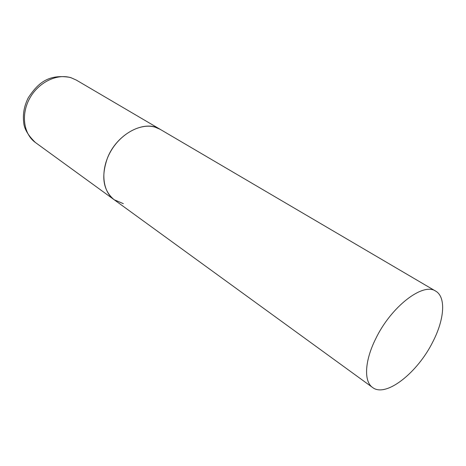 <?xml version="1.0" encoding="UTF-8"?>
<svg xmlns="http://www.w3.org/2000/svg" width="466" height="466" viewBox="0 0 466 466"><rect width="100%" height="100%" fill="white"/><g stroke="black" fill="none" stroke-linecap="round" stroke-linejoin="round"><path stroke-width="0.7" d="M123.339 203.659L114.147 199.728C102.252 191.316 100.213 169.979 110.465 151.811C120.589 133.585 140.72 122.791 155.032 127.136L160.217 129.356C144.792 119.185 116.657 133.859 107.39 158.201C100.941 176.719 103.19 190.565 114.147 199.728L35.433 142.538C23.644 134.161 20.749 114.502 29.69 98.378C38.509 82.191 57.231 73.22 71.216 77.822L76.313 80.088L70.844 77.63M432.931 341.619C444.407 319.414 446.195 297.034 435.693 291.134C423.157 282.064 391.003 306.669 375.643 338.91C364.563 361.068 363.736 381.549 372.602 387.502C385.883 397.941 417.722 372.614 432.931 341.619M35.433 142.538C28.088 135.42 24.185 128.802 23.725 122.692C22.636 114.065 24.203 105.666 28.432 97.487C37.379 84.235 47.52 73.558 70.209 77.432M435.693 291.134L76.313 80.088M114.147 199.728L372.602 387.502"/></g></svg>
